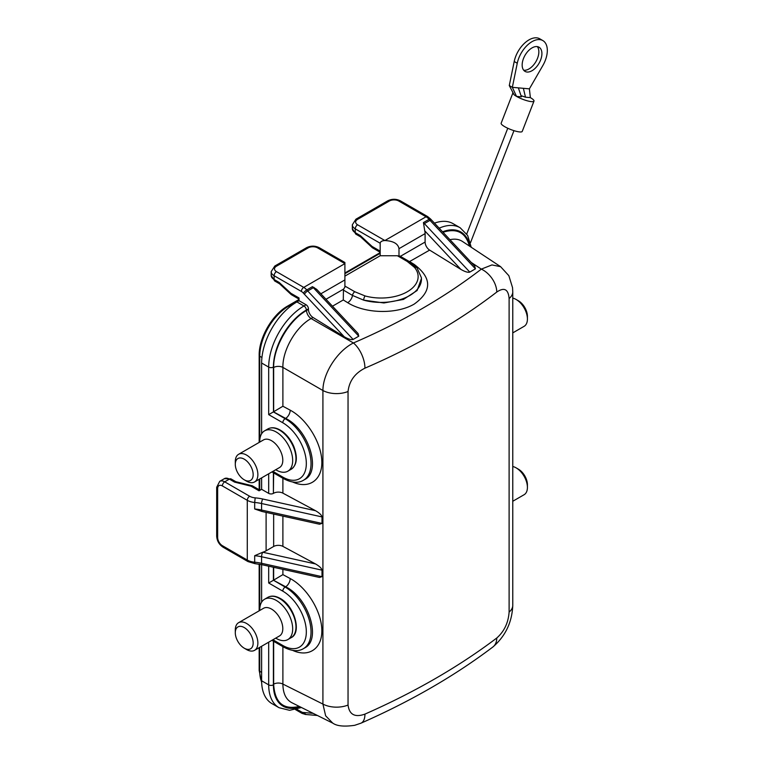 <?xml version="1.0" encoding="UTF-8"?>
<svg xmlns="http://www.w3.org/2000/svg" width="764" height="764" viewBox="0 0 764 764"><rect width="100%" height="100%" fill="white"/><g stroke="black" fill="none" stroke-linecap="round" stroke-linejoin="round"><path stroke-width="1.15" d="M272.901 639.755L282.804 645.475A3.323 1.92 120 0 0 283.492 646.993C291.581 651.262 298.237 651.807 303.451 648.646L304.702 647.92C321.749 639.735 308.704 597.878 285.66 586.79L273.483 580.239L282.89 574.624L282.89 569.352M348.04 705.048C349.291 714.636 354.916 717.663 364.934 714.12C414.986 692.031 458.925 666.657 496.772 638.007C504.211 631.456 508.318 622.803 509.111 612.059L509.111 298.504C508.308 289.164 504.202 287.016 496.772 292.058C458.925 321.186 414.986 346.56 364.934 368.172C354.907 373.224 349.272 380.997 348.04 391.493L348.04 705.048A19.959 11.527 180 0 1 322.914 704.064L325.645 715.811L332.77 723.145M364.934 714.12A19.959 9.76 66.2 0 1 361 723.174M496.772 638.007A19.959 13.064 52.8 0 1 492.875 646.993M509.111 612.059A19.959 11.527 -0 0 0 512.768 605.403L512.768 291.858L512.539 287.636L508.862 275.699L500.592 266.665M509.111 298.504A19.959 11.527 0 0 0 512.768 291.858M462.44 241.443L500.64 266.693L491.949 264.927L481.33 269.119L471.273 262.472M496.772 292.058A19.959 12.95 -127.7 0 0 481.33 269.119C444.61 297.397 401.969 322.007 353.417 342.969C337.459 350.896 322.886 373.271 322.914 390.509L322.914 704.064L282.89 684.076L282.89 646.65M364.934 368.172A19.959 9.865 -113.3 0 0 353.417 342.969L311.101 318.54A6.656 3.839 60 0 1 306.555 310.49L308.446 309.41A6.656 3.839 -120 0 0 312.982 317.452L344.22 336.752L304.435 294.283A36.586 21.125 60 0 1 303.413 293.156A6.656 3.839 -120 0 0 301.388 291.456L274.104 275.708L274.104 279.509L279.147 282.422L279.595 283.807M348.04 391.493A19.959 11.527 180 0 1 322.914 390.509L282.89 367.398C282.479 350.113 295.926 326.83 311.101 318.54L312.982 317.452M417.068 267.983A3.323 2.454 140.4 0 0 414.518 267.41L407.269 261.479A3.323 1.92 120.1 0 1 408.941 261.317L417.087 268.011L421.375 277.666A40.387 23.312 180 0 1 363.674 300.147L383.91 302.964L403.449 299.431L417.144 290.492L421.432 278.488M272.901 471.369L282.804 477.089A3.323 1.92 120 0 0 283.492 478.608C291.581 482.877 298.237 483.421 303.451 480.26L304.702 479.534C321.749 471.35 308.704 429.492 285.66 418.405L273.483 411.853L282.89 406.238L282.89 367.398A6.656 3.839 0 0 0 273.655 367.494C273.283 347.381 288.964 320.231 306.555 310.49M325.989 299.278L343.647 289.078L343.437 290.091L352.5 295.439L363.674 300.147A3.323 1.165 -74.6 0 1 365.096 295.945A37.073 21.402 0 0 0 407.279 291.762A37.073 21.402 0 0 0 414.518 267.41M449.948 239.705C454.771 238.607 458.925 239.18 462.411 241.424M303.451 648.646A36.586 21.125 -120 0 0 309.057 619.327A36.586 21.125 -120 0 0 285.153 587.086L273.483 580.239M273.397 567.251L273.397 580.296L268.689 583.008L282.804 591.155A3.323 1.92 -60 0 1 285.153 587.086L285.66 586.79A6.656 3.705 -61.7 0 0 290.196 578.549L282.89 574.624M303.451 480.26A36.586 21.125 -120 0 0 309.057 450.941A36.586 21.125 -120 0 0 285.153 418.701L273.397 411.911L268.689 414.623L282.804 422.769A3.323 1.92 -60 0 1 285.153 418.701L285.66 418.405A6.656 3.705 -61.7 0 0 290.196 410.172L282.89 406.238M315.513 563.937C319.447 566.219 321.615 568.292 322.007 570.154L261.574 556.755A33.263 19.205 0 0 0 254.689 555.705L262.73 552.238A36.586 21.125 180 0 1 262.768 552.248L315.513 563.937L282.89 546.375A6.656 3.839 0 0 0 273.655 546.47L273.655 514.067M291.762 702.67C285.946 699.518 282.995 693.32 282.89 684.076A6.656 3.839 0 0 0 273.655 684.162L273.655 641.311M389.353 201.018A3.323 1.92 60 0 0 387.692 200.856C391.932 198.764 396.182 198.764 400.422 200.856L427.706 216.613L430.552 218.982L474.721 266.159L475.437 268.832L430.008 220.347A33.263 19.205 60 0 1 429.082 219.316A9.98 5.759 -120 0 0 426.045 216.775L398.76 201.018A6.656 3.839 0 0 0 389.353 201.018L357.6 219.354A6.656 3.839 0 0 0 357.6 224.788L384.884 240.536C393.441 241.032 398.139 243.745 398.989 248.682L425.099 233.612L425.099 242.054A6.656 3.839 -120 0 0 429.645 250.105L460.883 269.396L424.736 230.814L423.437 222.582A33.263 19.205 -120 0 0 424.364 223.604L469.793 272.089C467.969 272.672 464.999 271.774 460.883 269.396M409.456 261.622L429.645 250.105M343.437 290.091L343.294 299.956L347.687 302.687C365.307 313.794 396.535 314.453 414.212 304.091C432.137 291.189 432.109 277.943 414.107 264.344A6.656 3.696 -58.4 0 1 413.649 264.583M261.632 433.771L261.632 363.024A49.889 28.803 -60 0 1 296.919 301.914L299.03 300.691L306.087 304.769A3.323 1.92 60 0 1 308.446 308.837L306.326 310.06A46.566 26.883 120 0 0 273.397 367.092L273.483 411.853M343.647 289.078L344.898 287.14L344.898 276.119L380.176 255.749L397.404 255.749L400.24 256.408M425.099 233.612A9.98 5.759 -120 0 0 424.736 230.814M398.989 248.682L398.989 255.911M262.73 552.238A13.303 7.678 0 0 0 266.101 550.825L273.655 546.47M434.449 223.164A49.889 28.803 -60 0 1 453.109 223.671L460.157 227.748A49.889 28.803 120 0 0 439.157 228.197M273.397 641.168L273.397 684.859A3.323 1.92 180 0 1 268.689 684.859A49.889 28.803 120 0 0 279.022 707.693L271.965 703.625A49.889 28.803 -60 0 1 261.632 680.781L261.632 646.258M475.437 268.832L469.793 272.089M322.007 570.154L322.007 576.667L319.438 577.45L262.042 564.73A3.323 0.974 -77.5 0 1 261.574 563.278L322.007 576.667M261.632 602.156L261.632 564.644M273.397 472.782L273.397 493.382A3.323 1.92 180 0 1 268.689 493.382L261.632 489.313L261.632 477.872M273.397 493.382L273.655 472.926M261.632 489.313L259.053 490.803L251.031 486.181L234.567 482.103L229.41 479.123L224.712 481.845L249.637 496.237A9.98 5.759 0 0 0 255.186 497.861A36.586 21.125 180 0 1 262.768 499.016L315.513 510.705L282.89 493.143A6.656 3.839 0 0 0 273.655 493.238M315.513 510.705C319.447 512.988 321.615 515.06 322.007 516.922L261.574 503.524L261.574 510.046L322.007 523.436L322.007 516.922M322.007 523.436L319.438 524.219L262.042 511.498A3.323 0.974 -77.5 0 1 261.574 510.046A33.263 19.205 180 0 0 254.689 508.986L262.042 511.498M316.888 289.556L358.068 333.515L358.774 336.189L353.13 339.445C351.306 340.018 348.336 339.12 344.22 336.752M308.446 308.837L308.446 309.41M317.614 247.87A6.656 3.839 0 0 0 308.207 247.87L276.453 266.206A6.656 3.839 0 0 0 276.453 271.631L303.738 287.388L344.898 263.618L317.614 247.87A3.323 1.92 -60 0 1 319.276 247.708L344.898 262.501L344.898 279.92L320.861 293.796M301.388 291.456A3.323 1.92 120 0 1 303.738 287.388A9.98 5.759 60 0 1 306.775 289.928L312.419 286.672L316.697 289.355M427.706 216.613A3.323 1.92 120 0 0 426.045 216.775L384.884 240.536C382.029 240.698 380.462 241.605 380.176 243.248L355.25 228.856A9.98 5.759 180 0 1 352.328 224.788L352.328 228.589A9.98 5.759 0 0 0 355.25 232.657L355.25 228.856A3.323 1.92 -60 0 1 357.6 224.788M352.328 228.589L355.938 234.185A3.323 1.92 120 0 1 355.25 232.657L360.293 235.579L372.058 246.438L380.176 251.127L380.176 243.248M380.176 251.127L380.176 255.749M279.147 282.422L290.912 293.29L299.03 297.979L299.03 300.691M290.912 293.29L291.351 294.665M360.293 235.579L360.742 236.955M372.058 246.438L372.498 247.822M251.031 486.181L252.378 485.828M234.567 482.103L235.914 481.75M246.581 481.167L244.232 479.802A12.644 7.296 -120 0 0 253.171 474.645A12.644 7.296 -120 0 0 244.232 459.164A12.644 7.296 -120 0 0 235.293 464.321A12.644 7.296 -120 0 0 244.232 479.802L246.581 481.167A15.968 9.216 60 0 0 254.565 481.95L279.5 467.558A15.968 9.216 -120 0 0 279.5 449.127A15.968 9.216 -120 0 0 263.532 439.902L238.597 454.303A15.968 9.216 60 0 1 254.565 463.519A15.968 9.216 60 0 1 254.565 481.95M235.293 464.321L235.293 461.609A15.968 9.216 60 0 1 238.597 454.303M261.937 357.495L259.75 356.234L259.75 442.089A23.283 13.446 60 0 1 264.573 430.848A23.283 13.446 60 0 1 287.856 444.295A23.283 13.446 60 0 1 287.856 471.178A23.283 13.446 60 0 1 276.215 470.032A23.283 13.446 60 0 1 275.728 469.736M244.232 627.55A12.644 7.296 60 0 1 253.171 643.03A12.644 7.296 60 0 1 244.232 648.187A12.644 7.296 60 0 1 235.293 632.707A12.644 7.296 60 0 1 244.232 627.55M244.232 648.187L246.581 649.553A15.968 9.216 -120 0 0 254.565 650.336A15.968 9.216 -120 0 0 257.01 637.548A15.968 9.216 -120 0 0 246.581 623.472A15.968 9.216 -120 0 0 238.597 622.689A15.968 9.216 -120 0 0 235.293 629.994L235.293 632.707M238.597 622.689L263.532 608.287A15.968 9.216 60 0 1 271.516 609.08A15.968 9.216 60 0 1 281.945 623.147A15.968 9.216 60 0 1 279.5 635.944L254.565 650.336M275.728 638.121A23.283 13.446 -120 0 0 287.856 639.563A23.283 13.446 -120 0 0 291.428 620.912A23.283 13.446 -120 0 0 276.215 600.389A23.283 13.446 -120 0 0 264.573 599.234A23.283 13.446 -120 0 0 259.76 610.465L259.75 564.271M518.479 469.22L516.12 467.854L518.479 469.22A12.644 7.296 60 0 1 527.418 484.701L527.418 487.413A15.968 9.216 -120 0 0 516.12 467.854A15.968 9.216 -120 0 0 512.768 466.508M512.768 501.27L524.104 494.719A15.968 9.216 -120 0 0 527.418 487.413M527.418 319.027L527.418 316.315A12.644 7.296 -120 0 0 518.479 300.835L516.12 299.469A15.968 9.216 60 0 1 527.418 319.027A15.968 9.216 60 0 1 524.104 326.333L512.768 332.884M512.768 298.122A15.968 9.216 60 0 1 516.12 299.469M512.864 93.017L501.146 123.233A11.307 2.387 21.2 0 0 504.765 126.7A11.307 2.387 21.2 0 0 515.69 131.16A11.307 2.387 21.2 0 0 522.232 131.408L533.988 101.096A11.307 2.387 -158.8 0 1 527.446 100.848A11.307 2.387 -158.8 0 1 516.521 96.388L521.411 96.827L518.355 87.87L512.338 87.335L516.521 96.388A11.307 2.387 21.2 0 1 514.086 94.755L512.921 93.141M521.01 95.643L525.489 97.19L530.369 97.63A11.307 2.387 -158.8 0 1 533.988 101.096M530.369 97.63L529.385 88.853L518.355 87.87M525.489 97.19L523.369 88.318M523.684 70.221A13.972 8.07 120 0 0 524.037 70.269A13.972 8.07 120 0 0 536.099 61.321A13.972 8.07 120 0 0 537.321 46.614M527.093 72.036A13.972 8.07 -60 0 1 525.049 71.396A13.972 8.07 -60 0 1 524.199 56.88A13.972 8.07 -60 0 1 536.968 46.575A13.972 8.07 -60 0 1 539.021 47.206A13.972 8.07 -60 0 1 539.871 61.722A13.972 8.07 -60 0 1 527.093 72.036M514.086 94.755L509.282 85.568L514.21 61.492A21.621 12.482 -60 0 1 539.785 38.811L542.841 40.578A21.621 12.482 -60 0 1 542.841 65.542L529.385 88.853M542.841 40.578A21.621 12.482 -60 0 0 517.266 63.259L512.338 87.335L509.282 85.568M347.687 302.687A6.656 3.715 -58.1 0 0 352.5 295.439A3.323 1.92 -60.1 0 1 354.83 291.762L365.096 295.945M469.889 246.361A46.566 26.883 120 0 0 442.576 231.845M442.996 232.285C456.834 227.873 465.648 232.457 469.43 246.065M282.804 645.475A33.263 19.205 -120 0 0 306.326 631.895A33.263 19.205 -120 0 0 282.804 591.155M282.804 477.089A33.263 19.205 -120 0 0 306.326 463.509A33.263 19.205 -120 0 0 282.804 422.769M282.89 546.375L282.89 516.12M292.727 482.027C309.153 489.523 322.58 479.859 321.816 461.084C321.262 442.423 306.67 418.911 290.196 410.172M292.727 650.412C309.153 657.909 322.58 648.244 321.816 629.469C321.262 610.808 306.67 587.296 290.196 578.549M273.397 684.859A46.566 26.883 120 0 0 300.032 706.795M268.689 642.18L268.689 684.859L261.632 680.781M299.287 706.423C283.32 710.138 274.773 702.718 273.655 684.162M400.365 256.332L425.099 242.054M332.483 306.202L343.294 299.956M414.107 264.344L409.676 261.632M273.397 367.092A3.323 1.92 180 0 1 268.689 367.092L268.689 414.623M273.655 411.758L273.655 367.494M306.326 310.06A3.323 1.92 -120 0 0 303.976 305.992A49.889 28.803 120 0 0 268.689 367.092L261.632 363.024M344.898 286.061L354.83 291.762M407.269 261.479L397.404 255.749M266.101 550.825L266.101 512.396M296.919 301.914L303.976 305.992L306.087 304.769M431.517 220.042A3.323 1.022 136.9 0 0 430.008 220.347L424.364 223.604A3.323 1.022 -43.1 0 0 423.657 224.072M423.437 222.582L429.082 219.316A3.323 0.907 138.4 0 1 430.552 218.982M262.768 552.248A3.323 0.974 -77.5 0 0 261.574 556.755L261.574 563.278A33.263 19.205 180 0 0 254.689 562.218L254.689 555.705M273.655 580.143L273.655 567.299M268.689 566.2L268.689 583.008M268.689 473.795L268.689 493.382M282.89 493.143L282.89 478.264M262.768 499.016A3.323 0.974 102.5 0 0 261.574 503.524A33.263 19.205 0 0 0 254.689 502.473L254.689 508.986M303.413 293.156A3.323 0.907 138.4 0 1 306.775 289.928A33.263 19.205 -120 0 0 307.711 290.96L353.13 339.445M358.774 336.189L313.355 287.694A33.263 19.205 60 0 1 312.419 286.672M313.985 287.388A3.323 1.022 -43.1 0 0 313.355 287.694L307.711 290.96A3.323 1.022 136.9 0 0 304.435 294.283M255.186 497.861L254.689 502.473A13.303 7.678 180 0 1 247.288 500.315L222.362 485.914A6.656 3.839 -120 0 0 217.654 488.635L217.654 537.522A6.656 3.839 -120 0 0 222.362 545.668L247.288 560.06L247.288 500.315A3.323 1.92 120 0 1 249.637 496.237M247.288 560.06A13.303 7.678 0 0 0 254.689 562.218L254.899 563.641L247.975 561.578A3.323 1.92 -60 0 1 247.288 560.06M261.632 672.358L259.75 671.279A40.912 23.617 120 0 0 261.651 682.09M259.75 478.961L259.75 490.087M259.75 647.347L259.75 671.279A1.996 1.156 180 0 1 259.168 670.458L259.168 647.681M289.862 306.803L288.687 306.125A40.912 23.617 120 0 0 259.75 356.234A1.996 1.156 180 0 1 259.168 355.422C258.815 337.898 272.337 314.481 287.684 306.03L299.03 299.478M380.176 253.304L344.898 273.674M299.03 300.147L288.687 306.125A1.996 1.156 -120 0 0 287.684 306.03M296.776 709.221L301.388 711.876A6.656 3.839 -120 0 0 303.413 712.516A36.586 21.125 60 0 1 304.435 712.573L313.116 713.337M276.453 271.631A3.323 1.92 120 0 0 274.104 275.708A9.98 5.759 180 0 1 271.182 271.631L271.182 275.432A9.98 5.759 0 0 0 274.104 279.509A3.323 1.92 120 0 0 274.792 281.028L279.519 283.759M217.654 534.8L217.654 488.635A3.323 1.92 0 0 1 216.68 487.279L216.68 536.156A3.323 1.92 0 0 0 217.654 537.522M235.828 481.702L231.081 478.961A3.323 1.92 -60 0 0 229.41 479.123A9.98 5.759 -120 0 0 224.425 478.636L219.717 481.349A9.98 5.759 60 0 1 224.712 481.845A3.323 1.92 120 0 0 222.362 485.914M308.207 247.87A3.323 1.92 -120 0 0 306.545 247.708L274.792 266.034L271.182 271.631M276.453 266.206A3.323 1.92 -120 0 0 274.792 266.034M387.692 200.856L355.938 219.192A3.323 1.92 60 0 1 357.6 219.354M400.422 200.856A3.323 1.92 120 0 0 398.76 201.018M247.975 561.578L223.05 547.186A3.323 1.92 -60 0 1 222.362 545.668M301.388 711.876A3.323 1.92 120 0 0 302.076 713.404L305.676 714.483L317.423 715.486M303.413 712.516A3.323 2.559 91.5 0 0 305.676 714.483M304.435 712.573A3.323 2.521 95 0 0 306.498 714.531M287.856 471.178L291.151 469.277A23.283 13.446 -120 0 0 291.151 442.394A23.283 13.446 -120 0 0 267.868 428.948L264.573 430.848M264.573 599.234L267.868 597.333A23.283 13.446 60 0 1 279.509 598.489A23.283 13.446 60 0 1 294.723 619.012A23.283 13.446 60 0 1 291.151 637.663L287.856 639.563M517.266 63.259L514.21 61.492M332.846 723.183C336.943 726.096 344.22 726.812 354.677 725.313L360.961 723.183C410.851 701.199 454.828 675.796 492.904 646.965C505.424 636.192 512.052 622.335 512.768 605.403M471.226 247.249L467.635 235.436L460.157 227.748M271.927 640.318L283.492 646.993M271.927 471.932L283.492 478.608M279.022 707.693L289.585 710.319L301.465 707.512M291.791 702.679L332.875 723.202M408.941 261.317L399.858 256.045M315.484 289.976L316.64 289.308M344.898 272.996L380.176 252.626M259.168 610.808L259.168 564.176M259.168 489.753L259.168 479.295M259.168 442.423L259.168 355.422M261.68 682.739L259.168 670.458M319.276 247.708C315.035 245.616 310.786 245.616 306.545 247.708M355.938 219.192L352.328 224.788M262.042 564.73L254.899 563.641M223.05 547.186C219.115 544.56 216.995 540.883 216.68 536.156M216.68 487.279L219.717 481.349M295.439 709.565L302.076 713.404M291.428 294.713L299.03 299.106M279.452 283.702L291.151 294.503M274.792 281.028L271.182 275.432M355.938 234.185L360.665 236.916M360.598 236.85L372.297 247.66M372.574 247.861L380.176 252.254M260.027 490.24L252.473 485.885M235.732 481.683L252.082 485.723M231.081 478.961L224.425 478.636M291.151 469.277C296.967 465.095 297.884 457.56 293.892 446.682C291.323 440.637 287.722 435.747 283.081 432.013C277.303 427.678 272.232 426.656 267.868 428.948M267.868 597.333C271.344 595.423 275.451 595.786 280.178 598.422C294.417 605.823 302.057 632.754 291.151 637.663M470.462 242.78L513.962 130.654M466.737 233.985L507.764 128.247M512.873 93.122L512.682 92.072"/></g></svg>
